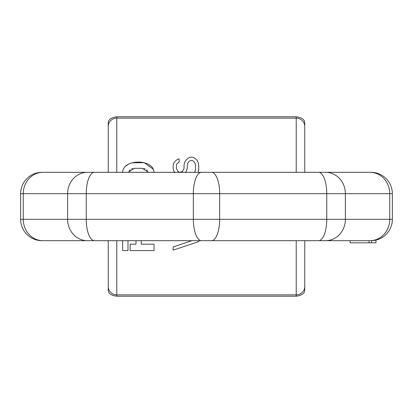 <?xml version="1.0" encoding="UTF-8"?>
<svg xmlns="http://www.w3.org/2000/svg" width="413" height="413" viewBox="0 0 413 413"><rect width="100%" height="100%" fill="white"/><g stroke="black" fill="none" stroke-linecap="round" stroke-linejoin="round"><path stroke-width="0.62" d="M108.237 126.559L108.237 123.296C108.103 119.724 110.947 117.55 116.781 116.781L296.219 116.781C302.053 117.55 304.897 119.724 304.763 123.296L304.763 172.319L336.807 172.319L76.193 172.319L108.237 172.319L108.237 126.559A8.544 8.415 0 0 1 116.781 118.144L296.219 118.144L296.219 116.781M116.781 240.681L116.781 296.219C110.947 295.45 108.103 293.276 108.237 289.704L108.237 240.681L76.193 240.681L336.807 240.681L304.763 240.681L304.763 286.441A8.544 8.415 180 0 1 296.219 294.856L296.219 240.681M116.781 296.219L296.219 296.219C302.053 295.45 304.897 293.276 304.763 289.704L304.763 286.441M143.791 168.483L145.169 168.989M146.625 170.001L147.4 170.853M148.097 172.009L142.284 168.303L134.38 168.303L128.572 172.009M129.259 170.863L130.198 169.857M131.52 168.979L132.878 168.483M153.238 169.216L144.292 162.696L132.015 162.799M128.335 164.343L125.851 166.098M198.767 240.681L198.767 241.62L173.135 250.164L173.135 246.959L191.916 240.681L173.135 246.959M173.135 168.452L173.677 170.59L173.135 168.452L173.135 165.783L173.677 163.114L175.313 160.977L177.497 159.377L179.134 158.84L179.134 162.046L176.95 163.646L176.403 165.252L176.403 168.452L178.039 171.658L179.676 172.19L182.407 171.658L184.043 168.452L184.043 165.252L184.585 162.577L185.674 160.445L187.858 158.308L190.042 157.239L192.768 157.239L194.951 158.308L197.13 160.445L198.219 162.577L198.767 165.252L198.767 169.521L198.142 172.319L198.767 169.521M190.584 160.445L188.947 161.514L190.584 160.445L192.221 160.445L193.857 161.514L194.951 163.114L195.494 165.252L195.494 169.521L194.951 171.658L194.275 172.319M187.311 165.252L187.858 163.114L188.947 161.514L187.858 163.114L187.311 165.252L187.311 168.452L185.674 172.727L187.311 168.452M173.677 170.59L174.766 172.727L173.677 170.59M122.63 240.681L122.63 250.593L127.973 250.593L127.973 240.681M136.006 240.681L136.006 244.181L130.11 244.181L130.11 250.593L154.034 250.593L154.034 244.181L141.215 244.181L141.225 240.681M122.63 172.577C122.646 158.607 154.008 158.597 154.034 172.577M198.767 241.62L173.135 250.164M192.221 160.445L193.857 161.514L194.951 163.114L195.494 165.252M179.134 162.046L176.95 163.646L176.403 165.252M304.763 240.681L350.136 240.681L350.136 242.813L369.062 242.813L369.062 240.681L370.988 240.681A21.362 21.362 0 0 0 392.35 219.318L392.35 193.682A21.362 21.362 0 0 0 370.988 172.319L304.763 172.319M370.988 172.319L201.508 172.319A21.362 8.177 90 0 0 193.336 193.682L389.733 193.682L389.733 219.318L392.35 219.318A21.362 21.362 0 0 1 375.944 240.098L375.944 242.813L371.643 242.813L371.643 240.671L42.012 240.681A21.362 21.362 0 0 1 20.65 219.318L20.65 193.682A21.362 21.362 0 0 1 42.012 172.319A21.362 21.362 0 0 0 20.65 193.682L23.267 193.682L23.267 219.318L20.65 219.318A21.362 21.362 0 0 0 42.012 240.681M201.508 172.319L42.012 172.319M371.643 242.813L369.062 242.813M296.219 296.219L296.219 294.856L116.781 294.856A8.544 8.415 -0 0 1 108.237 286.441M304.763 126.559A8.544 8.415 180 0 0 296.219 118.144L296.219 172.319M116.781 116.781L116.781 172.319M211.492 172.319A21.362 8.177 90 0 1 219.664 193.682L219.664 219.318L389.733 219.318A21.362 19.736 -90 0 1 369.996 240.681M318.578 172.319A21.362 8.177 90 0 1 326.755 193.682L326.755 219.318A21.362 8.177 -90 0 1 318.578 240.681M325.64 172.319A21.362 19.736 90 0 1 345.371 193.682L345.371 219.318A21.362 19.736 -90 0 1 325.64 240.681M369.996 172.319A21.362 19.736 90 0 1 389.733 193.682L392.35 193.682M201.508 240.681A21.362 8.177 -90 0 1 193.336 219.318L86.245 219.318L86.245 193.682L193.336 193.682L193.336 219.318L219.664 219.318A21.362 8.177 -90 0 1 211.492 240.681M94.422 240.681A21.362 8.177 -90 0 1 86.245 219.318L67.629 219.318L67.629 193.682L23.267 193.682A21.362 19.736 90 0 1 43.004 172.319M94.422 172.319A21.362 8.177 90 0 0 86.245 193.682L67.629 193.682A21.362 19.736 90 0 1 87.36 172.319M87.36 240.681A21.362 19.736 -90 0 1 67.629 219.318L23.267 219.318A21.362 19.736 -90 0 0 43.004 240.681"/></g></svg>
